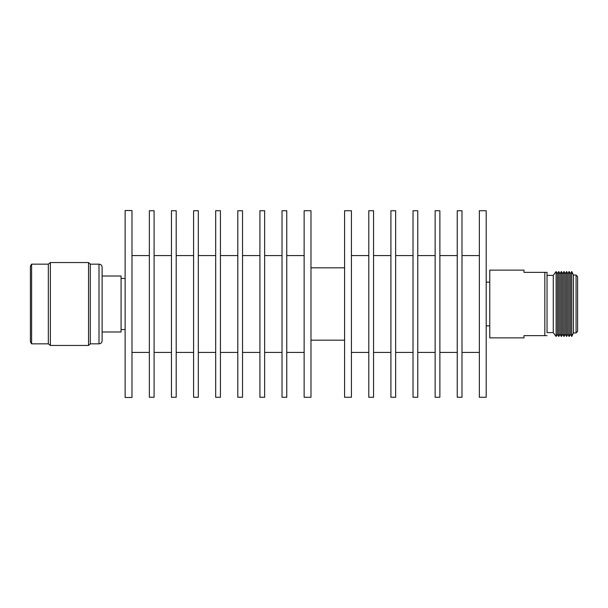 <?xml version="1.0" encoding="UTF-8"?>
<svg xmlns="http://www.w3.org/2000/svg" width="608" height="608" viewBox="0 0 608 608"><rect width="100%" height="100%" fill="white"/><g stroke="black" fill="none" stroke-linecap="round" stroke-linejoin="round"><path stroke-width="0.91" d="M351.424 397.275L351.424 210.725L344.584 210.725L344.584 397.275L351.424 397.275M373.54 397.275L373.54 210.725L368.798 210.725L368.798 397.275L373.54 397.275M395.648 397.275L395.648 210.725L390.914 210.725L390.914 397.275L395.648 397.275M417.764 397.275L417.764 210.725L413.022 210.725L413.022 397.275L417.764 397.275M439.873 397.275L439.873 210.725L435.138 210.725L435.138 397.275L439.873 397.275M461.989 397.275L461.989 210.725L457.246 210.725L457.246 397.275L461.989 397.275M486.202 397.275L486.202 210.725L479.362 210.725L479.362 397.275L486.202 397.275M154.09 397.275L154.09 210.725L149.355 210.725L149.355 397.275L154.09 397.275M176.206 397.275L176.206 210.725L171.464 210.725L171.464 397.275L176.206 397.275M198.314 397.275L198.314 210.725L193.58 210.725L193.58 397.275L198.314 397.275M220.43 397.275L220.43 210.725L215.688 210.725L215.688 397.275L220.43 397.275M242.539 397.275L242.539 210.725L237.804 210.725L237.804 397.275L242.539 397.275M264.647 397.275L264.647 210.725L259.912 210.725L259.912 397.275L264.647 397.275M286.763 397.275L286.763 210.725L282.021 210.725L282.021 397.275L286.763 397.275M310.977 397.275L310.977 210.725L304.137 210.725L304.137 397.275L310.977 397.275M131.982 397.48L131.982 210.52L125.134 210.52L125.134 397.48L131.982 397.48M90.296 264.168L90.296 343.832L88.548 345.458L88.548 262.542L90.296 264.168L99.005 264.168A3.108 3.108 0 0 1 102.114 267.277L102.114 340.723A3.108 3.108 0 0 1 99.005 343.832L90.296 343.832M31.608 264.168L31.608 343.832L30.4 341.932L30.4 266.068L31.608 264.168L48.328 264.168L50.373 262.542L50.373 345.458L88.548 345.458M50.373 262.542L88.548 262.542M48.328 264.168L48.328 343.832L50.373 345.458M31.608 343.832L48.328 343.832M121.068 329.574L125.134 329.574M121.068 278.426L125.134 278.426M102.114 276.017L102.114 331.983L121.068 331.983L121.068 276.017L102.114 276.017M489.767 282.12L486.4 282.12M489.767 325.88L486.4 325.88M486.202 339.173L486.202 268.827M576.065 275.059L576.065 332.941L577.6 331.36L577.6 276.64L576.065 275.059L573.458 275.059L571.763 271.51L571.763 336.49L573.458 332.941L573.458 275.059M576.065 332.941L573.458 332.941M571.763 336.49L570.471 334.233L570.471 273.767L571.763 271.51M570.471 273.767L569.149 271.51L569.149 336.49L570.471 334.233M569.149 336.49L567.849 334.233L567.849 273.767L569.149 271.51M567.849 273.767L566.55 271.51L566.55 336.49L567.849 334.233M566.55 336.49L565.235 334.233L565.235 273.767L566.55 271.51M565.235 273.767L563.935 271.51L563.935 336.49L565.235 334.233M563.935 336.49L562.636 334.233L562.636 273.767L563.935 271.51M562.636 273.767L561.321 271.51L561.321 336.49L562.636 334.233M561.321 336.49L560.021 334.233L560.021 273.767L561.321 271.51M560.021 273.767L558.722 271.51L558.722 336.49L560.021 334.233M558.722 336.49L557.407 334.233L557.407 273.767L558.722 271.51M557.407 273.767L556.107 271.51L556.107 336.49L557.407 334.233M556.107 336.49L553.272 332.614L553.272 275.386L556.107 271.51M553.272 275.386L547.04 275.386L547.04 272.346L523.982 272.346L523.982 270.127L489.767 270.127L489.767 337.873L523.982 337.873L523.982 335.654L544.829 335.654L544.829 272.346M553.272 332.614L547.04 332.614L547.04 275.386M547.04 332.614L547.04 272.346M544.829 335.654L547.04 335.654M99.005 264.168L99.005 343.832M310.977 340.176L344.584 340.176M368.798 352.435L351.424 352.435M390.914 352.435L373.54 352.435M413.022 352.435L395.648 352.435M435.138 352.435L417.764 352.435M457.246 352.435L439.873 352.435M479.362 352.435L461.989 352.435M479.362 255.565L461.989 255.565M457.246 255.565L439.873 255.565M435.138 255.565L417.764 255.565M413.022 255.565L395.648 255.565M390.914 255.565L373.54 255.565M368.798 255.565L351.424 255.565M310.977 267.824L344.584 267.824M171.464 352.435L154.09 352.435M193.58 352.435L176.206 352.435M215.688 352.435L198.314 352.435M237.804 352.435L220.43 352.435M259.912 352.435L242.539 352.435M282.021 352.435L264.647 352.435M304.137 352.435L286.763 352.435M149.355 352.435L131.982 352.435M149.355 255.565L131.982 255.565M304.137 255.565L286.763 255.565M282.021 255.565L264.647 255.565M259.912 255.565L242.539 255.565M237.804 255.565L220.43 255.565M215.688 255.565L198.314 255.565M193.58 255.565L176.206 255.565M171.464 255.565L154.09 255.565"/></g></svg>
